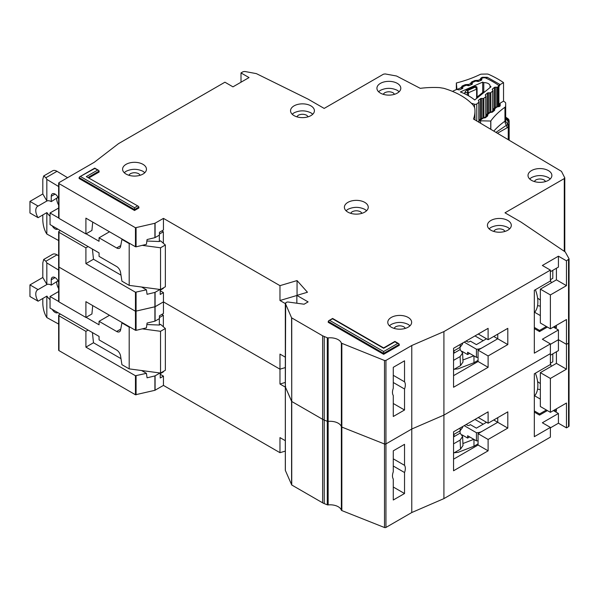 <?xml version="1.0" encoding="UTF-8"?>
<svg xmlns="http://www.w3.org/2000/svg" width="599" height="599" viewBox="0 0 599 599"><rect width="100%" height="100%" fill="white"/><g stroke="black" fill="none" stroke-linecap="round" stroke-linejoin="round"><path stroke-width="0.9" d="M486.508 422.295L476.392 428.135L470.365 424.654L469.159 425.35A1.138 0.659 0 0 1 467.557 425.35L466.149 424.534M462.061 434.867L467.617 438.071L467.617 435.75L476.445 440.842L476.445 432.725A7.952 4.59 0 0 0 482.023 431.377L497.754 422.295L497.754 417.653L497.754 422.295L507.802 428.098L488.11 439.464L488.11 450.83L453.555 470.777L453.555 431.804L488.11 411.857L488.11 423.223L507.802 411.857L507.802 428.098M476.445 440.842A7.952 4.59 0 0 0 478.069 440.744M467.617 438.071L469.631 436.911M493.733 419.974L497.754 422.295L478.069 433.661L488.11 439.464M464.203 425.657L476.445 432.725M473.981 439.426L473.981 446.225L478.069 443.866M473.981 446.225L458.07 452.35L454.222 452.762M483.221 424.189L474.985 419.435M462.922 443.53L473.816 439.329M460.017 430.861L460.114 433.122L462.608 436.476L460.114 440.085L460.511 449.138L463.005 445.529L462.608 436.476M453.555 436.911L454.087 436.604L453.982 434.342M454.087 436.604L460.114 433.122M460.227 427.956L460.114 430.808L462.608 427.439L462.645 426.555M460.114 430.808L453.555 434.589M453.555 443.866L460.114 440.085M460.511 449.138L453.555 453.151M534.323 396.126A26.708 15.417 -120 0 0 535.386 373.199M58.65 324.066L46.827 317.56L45.824 315.875C44.004 312.281 43.001 308.223 42.806 303.693L42.806 298.467M57.983 280.856L51.244 285.139L51.244 279.8A5.398 3.115 60 0 1 52.368 277.33A5.398 3.115 60 0 1 55.063 277.599A5.398 3.115 60 0 1 58.65 282.556M56.673 282.002A9.374 5.413 -120 0 0 58.65 288.598M50.039 299.627A9.374 5.413 -120 0 1 46.917 296.093L38.081 301.2L29.95 296.505L29.95 284.907L42.806 277.479L42.806 262.864L43.69 259.472L52.607 254.32A8.521 4.919 60 0 1 57.01 254.83L58.65 255.818M161.842 314.423L163.347 315.291L163.347 326.777M163.347 371.432L163.347 371.897L160.233 373.694M58.65 291.533L50.039 296.505L50.039 308.103L99.06 336.406L99.06 339.888L116.648 350.033A5.683 3.28 60 0 1 120.586 356.068L121.919 364.679L129.197 368.879L129.197 327.121L121.919 322.921L122.316 322.689M38.081 301.2A9.374 5.413 60 0 1 37.715 289.774A9.374 5.413 60 0 1 38.081 289.594L46.917 284.495L42.806 277.479M51.244 285.139A9.374 5.413 -120 0 0 46.917 284.495M57.908 281.29L57.908 280.714M112.245 353.59A4.545 2.628 60 0 0 111.773 353.29L110.8 352.759M142.24 328.866L160.539 331.299L165.361 328.514L160.539 324.344L159.334 325.04L159.334 318.653M159.334 372.9L159.334 373.402M163.347 315.291L159.431 317.56M109.505 315.291L99.06 321.326L116.648 331.479A5.683 3.28 60 0 0 119.486 331.756A5.683 3.28 60 0 0 120.586 330.004L121.919 322.921M50.039 296.505L58.65 301.477M86.099 317.32L99.06 324.808L99.06 321.326M43.69 259.472L45.891 261.254L46.827 262.916L58.65 270.067M57.848 312.611A5.398 3.115 60 0 1 57.759 312.663A5.398 3.115 60 0 1 52.278 309.398M29.95 284.907L38.081 289.594M46.827 317.56L46.827 296.146M129.197 368.879L160.539 373.057L165.361 370.272L165.361 328.514M146.875 324.538L159.334 325.04M129.197 327.121L130.245 327.264M46.827 284.443L46.827 262.916M160.539 373.057L160.539 331.299M393.281 458.834L404.535 465.333A9.09 5.249 120 0 1 404.535 472.521L393.281 466.022M540.35 383.57L537.602 381.638M285.356 470.125A1.138 0.659 0 0 0 285.319 470.282A1.138 0.659 0 0 0 285.356 470.447L291.735 484.995L322.629 502.831A11.366 6.559 0 0 0 324.231 503.602L327.301 504.815A1.138 0.659 0 0 0 328.147 504.92A11.366 6.559 180 0 1 341.37 510.168A1.138 0.659 0 0 0 341.842 510.588L384.498 527.524A1.138 0.659 0 0 0 385.943 527.442L411.768 512.534L443.911 498.615L550.391 437.143L550.391 427.401L542.357 422.759L558.425 413.482L558.425 423.223L566.467 427.866L568.548 426.66A1.707 0.981 0 0 0 569.05 425.964L569.05 258.933L566.467 260.835L566.467 285.656L556.419 279.853L556.419 268.255M558.425 423.223L550.391 427.866M60.387 314.078L58.979 314.887A1.138 0.659 -0 0 0 58.65 315.351L58.65 350.145A1.138 0.659 0 0 0 58.979 350.61L135.456 394.763L154.909 390.308L163.452 385.412L279.973 452.687L285.319 451.099M58.979 266.173L58.979 267.102L135.456 311.248L155.089 306.718L155.089 321.101L159.431 318.601L159.431 315.815L163.452 313.494L163.452 301.896L279.973 369.171L285.319 367.584L279.973 369.171L279.973 354.091L285.319 357.176M393.281 487.017L404.535 493.516L393.281 500.008L393.281 479.013A9.09 5.249 120 0 1 393.281 471.825L393.281 450.83L404.535 444.331L404.535 465.333M550.391 427.401L534.323 436.678L534.323 373.813L550.391 364.529L550.391 343.886L542.357 339.244L558.425 329.967L558.425 350.61L550.391 355.252M568.975 342.156L568.548 343.145L566.467 344.35L558.425 339.708L550.391 344.35L558.425 339.708L566.467 344.35L566.467 369.171L556.419 363.368L556.419 351.77M155.089 292.342L155.089 306.718L163.452 301.896L154.909 306.793L135.456 311.248L135.456 292.23L146.426 289.811L147.069 294.296L154.909 292.409L160.045 289.474M285.356 386.61A1.138 0.659 0 0 0 285.319 386.767A1.138 0.659 0 0 0 285.356 386.932L285.656 386.31M285.656 302.794L285.356 386.932L291.735 401.48L291.586 317.814L285.356 303.416L286.756 302.151L287.827 301.978L304.082 304.217L308.103 301.896L296.849 295.397L296.849 303.221M291.735 317.964L291.735 401.48L322.629 419.315A11.366 6.559 0 0 0 324.231 420.086L322.629 419.315L322.629 335.799L291.586 317.814M328.147 504.92L328.147 337.896L327.301 337.791L327.301 421.307L324.231 420.086L327.301 421.307A1.138 0.659 0 0 0 328.147 421.411L327.301 421.307L327.301 504.815M328.147 337.896A11.366 6.559 180 0 1 341.37 343.145L341.37 426.653A11.366 6.559 180 0 0 328.147 421.411A11.366 6.559 180 0 1 341.37 426.653A1.138 0.659 0 0 0 341.842 427.08L341.37 426.653L341.37 510.168M341.842 343.564L341.842 427.08L384.498 444.009A1.138 0.659 0 0 0 385.943 443.926L384.498 444.009L384.498 360.493L341.37 343.145M384.498 360.493L385.943 360.418L385.943 443.926L411.768 429.019L443.911 415.1L550.391 353.627L443.911 415.1L443.911 498.615M385.943 527.442L385.943 443.926L411.768 429.019L411.768 512.534M404.535 493.516L404.535 472.521M285.319 382.432L279.973 384.019L279.973 369.171L163.452 301.896L163.452 292.619L160.233 290.762M136.078 292.297L136.078 330.349L146.426 327.855L147.069 323.063L154.909 321.176L154.909 292.409M85.904 317.44L85.904 301.664L135.456 330.274L135.456 311.248L58.979 267.102L58.979 301.896L85.904 317.44L91.924 313.958L92.71 305.595M540.35 372.653L550.391 378.448L550.391 412.322L540.35 406.519L540.35 372.653L556.419 363.368M556.419 408.84L556.419 411.161L554.412 410.001M550.391 378.448L566.467 369.171M550.391 412.322L566.467 403.037L566.467 427.866M285.319 387.104L279.973 384.019M136.078 330.349L135.456 330.274M58.979 300.968L58.979 301.896M163.452 385.412L163.452 376.135L160.233 374.278M279.973 452.687L279.973 437.607L285.319 440.692M550.391 363.219L552.802 361.833L552.802 353.859M551.297 366.333L550.391 363.466M540.35 389.605A28.415 16.405 60 0 1 537.58 389.095M534.63 395.797L540.35 399.099M453.555 459.178L478.069 445.027L478.069 433.661M478.264 417.54L488.11 423.223M546.37 410.001L539.542 413.946L534.323 410.929M92.418 332.572L93.481 342.755L85.904 347.135L85.904 331.359L88.113 330.079M85.904 347.135L135.456 375.745L146.426 373.327L147.069 377.812L154.909 375.925L160.045 372.99M93.481 342.755L120.983 358.636M141.589 370.534L146.426 373.327M85.904 331.359L58.979 315.815A1.138 0.659 -0 0 1 58.65 315.351M163.452 376.135L160.233 377.984L160.233 373.02M547.381 410.577L539.542 415.107L539.542 413.946M534.323 412.09L539.542 415.107M558.425 413.482L553.409 410.577M478.069 445.027L488.11 450.83M474.58 107.273L474.58 104.233A1.707 0.981 0 0 0 476.609 104.054A1.707 0.981 0 0 0 476.774 103.941L478.871 102.249A1.138 0.659 180 0 0 479.08 101.867A1.138 0.659 180 0 0 478.99 101.613L478.451 100.857A1.138 0.659 180 0 1 478.361 100.61A1.138 0.659 180 0 1 478.579 100.228L480.488 98.685A1.138 0.659 180 0 1 481.484 98.408L482.899 98.461L482.899 118.123M483.782 91.782L483.782 82.655A5.825 3.362 180 0 1 490.057 86.009A5.825 3.362 180 0 1 490.049 86.159L490.049 87.566M481.049 80.348L480.121 79.233A1.707 1.385 -8.2 0 1 481.686 80.004L481.686 78.806L481.821 79.622A1.138 0.659 180 0 1 481.828 79.682A1.138 0.659 180 0 1 481.506 80.139A1.138 0.659 180 0 1 481.379 80.206L478.766 81.359A1.138 0.659 180 0 1 477.68 81.449L476.34 81.165A1.138 0.659 180 0 0 475.254 81.254L472.648 82.4A1.138 0.659 180 0 0 472.199 82.924A1.138 0.659 180 0 0 472.207 82.991L472.356 83.793A1.138 0.659 180 0 1 472.356 83.867A1.138 0.659 180 0 1 472.042 84.324A1.138 0.659 180 0 1 471.907 84.392L469.279 85.53A1.138 0.659 180 0 1 468.208 85.62L466.853 85.335A1.138 0.659 180 0 0 465.775 85.432L463.154 86.585A1.138 0.659 180 0 0 462.713 87.11A1.138 0.659 180 0 0 462.713 87.169L462.847 87.986A1.138 0.659 180 0 1 462.855 88.046A1.138 0.659 180 0 1 462.533 88.502A1.138 0.659 180 0 1 462.406 88.57L459.792 89.723A1.138 0.659 180 0 1 458.707 89.813L457.374 89.521A1.138 0.659 180 0 0 456.288 89.618L453.421 90.876A1.707 0.981 180 0 0 452.777 91.497M474.58 104.233L471.361 103.238M490.049 86.159A80.693 46.587 180 0 1 491.03 86.78L474.693 99.973A53.64 30.968 0 0 0 460.354 91.954L482.682 82.108A80.693 46.587 180 0 1 483.782 82.655M488.432 112.807L488.432 92.793A1.138 0.659 180 0 0 487.421 93.07L485.534 94.62A1.138 0.659 180 0 0 485.325 94.994A1.138 0.659 180 0 0 485.407 95.241L485.939 96.012A1.138 0.659 180 0 1 486.021 96.259A1.138 0.659 180 0 1 485.811 96.641L483.895 98.184A1.138 0.659 180 0 1 482.899 98.461M488.432 92.793L489.832 92.852L489.832 112.53M492.453 89.82L492.453 89.011A1.138 0.659 180 0 0 492.243 89.393A1.138 0.659 180 0 0 492.326 89.648L492.872 90.404A1.138 0.659 180 0 1 492.955 90.651A1.138 0.659 180 0 1 492.745 91.033L490.836 92.575A1.138 0.659 180 0 1 489.832 92.852M492.453 89.011L494.362 87.469A1.138 0.659 180 0 1 495.358 87.192L496.773 87.244L496.773 106.936M481.686 78.806A1.138 0.659 180 0 1 481.678 78.746A1.138 0.659 180 0 1 482.128 78.222L482.405 78.102A2.838 1.64 180 0 1 485.909 78.125A88.075 50.848 0 0 1 497.829 84.788A2.838 1.64 180 0 1 498.503 85.852A2.838 1.64 180 0 1 497.979 86.81L497.769 86.975A1.138 0.659 180 0 1 496.773 87.244M482.682 92.523L482.682 82.108M464.869 93.871L464.869 92.283L466.464 90.187L475.209 86.331L476.797 86.84L477.066 88.577A1.138 0.659 180 0 1 477.074 88.637L477.074 88.637A1.138 0.659 180 0 1 476.752 89.094A1.138 0.659 180 0 1 476.624 89.161L475.336 87.095L477.066 88.577M464.869 92.283L467.415 92.83L467.722 90.456L468.5 92.74L476.624 89.161L476.624 98.416M478.751 96.701L476.961 98.176A1.138 0.659 180 0 1 476.871 97.922L476.871 98.214M484.022 92.471L484.471 92.081M484.838 91.782L483.303 92.021L484.232 92.074L478.653 96.574L477.448 96.753L476.871 97.922M486.508 338.779L476.392 344.62L470.365 341.138L469.159 341.834A1.138 0.659 0 0 1 467.557 341.834L466.149 341.018M462.061 351.351L467.617 354.556L467.617 352.234L476.445 357.333L476.445 349.21A7.952 4.59 0 0 0 482.023 347.862L497.754 338.779L497.754 334.137L497.754 338.779L507.802 344.582L488.11 355.948L488.11 367.314L453.555 387.268L453.555 348.289L488.11 328.342L488.11 339.708L507.802 328.342L507.802 344.582M476.445 357.333A7.952 4.59 0 0 0 478.069 357.229M467.617 354.556L469.631 353.395M493.733 336.458L497.754 338.779L478.069 350.145L488.11 355.948M464.203 342.141L476.445 349.21M473.981 355.911L473.981 362.709L478.069 360.358M473.981 362.709L458.07 368.834L454.222 369.254M483.221 340.674L474.985 335.919M462.922 360.014L473.816 355.813M460.017 347.345L460.114 349.606L462.608 352.961L460.114 356.57L460.511 365.622L463.005 362.013L462.608 352.961M453.555 353.395L454.087 353.088L453.982 350.827M454.087 353.088L460.114 349.606M460.227 344.44L460.114 347.293L462.608 343.923L462.645 343.04M460.114 347.293L453.555 351.074M453.555 360.358L460.114 356.57M460.511 365.622L453.555 369.635M534.323 312.611A26.708 15.417 -120 0 0 535.386 289.684M58.65 240.551L46.827 234.044L45.824 232.36C44.004 228.766 43.001 224.707 42.806 220.177L42.806 214.951M57.983 197.341L51.244 201.623L51.244 196.285A5.398 3.115 60 0 1 52.368 193.814A5.398 3.115 60 0 1 55.063 194.083A5.398 3.115 60 0 1 58.65 199.04M56.673 198.486A9.374 5.413 -120 0 0 58.65 205.083M50.039 216.112A9.374 5.413 -120 0 1 46.917 212.578L38.081 217.684L29.95 212.989L29.95 201.391L42.806 193.964L42.806 179.348L43.69 175.956L52.607 170.812A8.521 4.919 60 0 1 57.01 171.314L67.567 177.693M161.842 230.907L163.347 231.776L163.347 243.261M163.347 287.917L163.347 288.381L160.233 290.186M58.65 208.018L50.039 212.989L50.039 224.588L99.06 252.89L99.06 256.372L116.648 266.525A5.683 3.28 60 0 1 120.586 272.552L121.919 281.163L129.197 285.371L129.197 243.613L121.919 239.405L122.316 239.173M38.081 217.684A9.374 5.413 60 0 1 37.715 206.258A9.374 5.413 60 0 1 38.081 206.086L46.917 200.979L42.806 193.964M51.244 201.623A9.374 5.413 -120 0 0 46.917 200.979M57.908 197.775L57.908 197.198M112.245 270.074A4.545 2.628 60 0 0 111.773 269.782L110.8 269.243M142.24 245.35L160.539 247.784L165.361 244.998L160.539 240.828L159.334 241.524L159.334 235.137M159.334 289.384L159.334 289.886M163.347 231.776L159.431 234.044M109.505 231.776L99.06 237.81L116.648 247.964A5.683 3.28 60 0 0 119.486 248.241A5.683 3.28 60 0 0 120.586 246.488L121.919 239.405M50.039 212.989L58.65 217.961M86.099 233.805L99.06 241.292L99.06 237.81M43.69 175.956L45.891 177.738L46.827 179.4L58.65 186.551M57.848 229.095A5.398 3.115 60 0 1 57.759 229.147A5.398 3.115 60 0 1 52.278 225.883M29.95 201.391L38.081 206.086M46.827 234.044L46.827 212.63M129.197 285.371L160.539 289.542L165.361 286.756L165.361 244.998M146.875 241.023L159.334 241.524M129.197 243.613L130.245 243.748M46.827 200.927L46.827 179.4M160.539 289.542L160.539 247.784M399.166 91.714L397.302 90.329C391.679 87.686 386.056 87.686 380.425 90.329L378.568 91.714M397.302 83.366A11.935 6.888 0 0 0 384.296 81.876A11.935 6.888 0 0 0 376.928 88.24A11.935 6.888 0 0 0 380.425 93.107A11.935 6.888 0 0 0 393.431 94.605A11.935 6.888 0 0 0 400.798 88.24A11.935 6.888 0 0 0 397.302 83.366M383.113 94.275L384.648 92.763C387.456 91.445 390.271 91.445 393.086 92.763L394.614 94.275M312.775 114.222L310.911 112.829C305.288 110.194 299.665 110.194 294.034 112.829L292.177 114.222M310.911 105.866A11.935 6.888 0 0 0 297.913 104.376A11.935 6.888 0 0 0 290.545 110.74A11.935 6.888 0 0 0 294.034 115.614A11.935 6.888 0 0 0 307.04 117.105A11.935 6.888 0 0 0 314.408 110.74A11.935 6.888 0 0 0 310.911 105.866M296.73 116.775L298.257 115.263C301.065 113.945 303.88 113.945 306.695 115.263L308.223 116.775M550.241 178.944L548.385 177.551C542.761 174.915 537.131 174.915 531.508 177.551L529.643 178.944M548.385 170.595A11.935 6.888 0 0 0 535.379 169.098A11.935 6.888 0 0 0 528.011 175.462A11.935 6.888 0 0 0 531.508 180.336A11.935 6.888 0 0 0 544.513 181.826A11.935 6.888 0 0 0 551.881 175.462A11.935 6.888 0 0 0 548.385 170.595M534.196 181.504L535.723 179.985C538.538 178.667 541.354 178.667 544.162 179.985L545.696 181.504M509.659 228.818L507.802 227.425C502.179 224.79 496.549 224.79 490.925 227.425L489.061 228.818M507.802 220.469A11.935 6.888 0 0 0 494.796 218.972A11.935 6.888 0 0 0 487.429 225.344A11.935 6.888 0 0 0 490.925 230.211A11.935 6.888 0 0 0 503.931 231.708A11.935 6.888 0 0 0 511.299 225.344A11.935 6.888 0 0 0 507.802 220.469M493.613 231.379L495.141 229.866C497.956 228.541 500.764 228.541 503.579 229.866L505.114 231.379M366.618 210.728L364.754 209.336C359.13 206.692 353.507 206.692 347.877 209.336L346.02 210.728M364.754 202.372A11.935 6.888 0 0 0 351.748 200.882A11.935 6.888 0 0 0 344.388 207.247A11.935 6.888 0 0 0 347.877 212.121A11.935 6.888 0 0 0 360.883 213.611A11.935 6.888 0 0 0 368.25 207.247A11.935 6.888 0 0 0 364.754 202.372M350.565 213.281L352.1 211.769C354.908 210.451 357.723 210.451 360.538 211.769L362.066 213.281M393.281 375.318L404.535 381.818A9.09 5.249 120 0 1 404.535 389.006L393.281 382.506M564.79 251.647L564.79 177.881L561.48 171.366L473.487 119.021A64.213 37.071 0 0 0 474.977 111.092A64.213 37.071 0 0 0 474.745 107.955L473.547 105.536A68.189 39.369 0 0 0 460.99 95.548A68.189 39.369 0 0 0 443.687 88.293L439.494 87.604A64.213 37.071 0 0 0 420.251 88.338L396.538 76.006L385.172 73.939L383.472 74.186L324.171 108.419L308.103 99.142L256.365 73.625L244.796 71.476L243.082 71.723L241 72.928L249.034 77.57L232.966 86.848L224.924 82.205L118.505 143.648L94.283 162.277L58.979 182.658L58.979 183.586L135.456 227.74L154.909 223.277L163.452 218.38L279.973 285.656L297.052 280.579L307.459 292.245L296.849 295.397M410.016 325.789L408.151 324.396C402.528 321.76 396.905 321.76 391.274 324.396L389.41 325.789M408.151 317.44A11.935 6.888 0 0 0 395.145 315.943A11.935 6.888 0 0 0 387.778 322.307A11.935 6.888 0 0 0 391.274 327.181A11.935 6.888 0 0 0 404.28 328.671A11.935 6.888 0 0 0 411.648 322.307A11.935 6.888 0 0 0 408.151 317.44M144.816 172.677L142.959 171.292C137.336 168.648 131.705 168.648 126.082 171.292L124.218 172.677M142.959 164.328A11.935 6.888 0 0 0 129.953 162.838A11.935 6.888 0 0 0 122.585 169.203A11.935 6.888 0 0 0 126.082 174.069A11.935 6.888 0 0 0 139.088 175.567A11.935 6.888 0 0 0 146.456 169.203A11.935 6.888 0 0 0 142.959 164.328M540.35 300.054L537.602 298.122M393.962 328.349L395.497 326.829C398.305 325.512 401.12 325.512 403.936 326.829L405.463 328.349M128.77 175.237L130.297 173.725C133.113 172.407 135.928 172.407 138.736 173.725L140.271 175.237M550.391 328.806L540.35 323.003L540.35 289.137L550.391 294.933L550.391 328.806L566.467 319.529L566.467 344.35L568.548 343.145A1.707 0.981 0 0 0 569.05 342.448M385.943 360.418L411.768 345.511L411.768 429.019L443.911 415.1L443.911 331.591L550.391 270.112L542.357 265.477L558.425 256.192L558.425 267.094L550.391 271.736M341.842 510.588L341.842 427.08L384.498 444.009L384.498 527.524M291.735 484.995L291.735 401.48L322.629 419.315L322.629 502.831M285.356 470.447L285.356 386.932L291.586 401.33L291.586 484.846M58.65 301.432L58.65 266.637A1.138 0.659 0 0 0 58.979 267.102L58.979 232.3L85.904 247.844L88.113 246.571M155.089 223.21L155.089 237.593L159.431 235.085L159.431 232.3L163.452 229.979L163.452 218.38M393.281 403.501L404.535 410.001L393.281 416.492L393.281 395.497A9.09 5.249 120 0 1 393.281 388.309L393.281 367.314L404.535 360.815L404.535 381.818M550.391 343.886L534.323 353.163L534.323 290.298L550.391 281.013L550.391 270.112M241 82.205L241 72.928M558.425 256.192L566.467 260.835M138.466 206.356L86.301 176.623L138.466 206.356L138.938 207.943L134.52 210.496L79.068 178.48L79.54 176.892L94.739 168.506L98.693 170.401L99.157 171.988L89.049 177.821M397.706 343.422L398.844 343.691L399.308 345.279L383.645 354.323L328.192 322.307L328.664 320.727L332.61 318.833L383.645 348.289L394.891 341.797L397.706 343.422L383.645 351.538L329.802 320.45M58.979 182.658L58.979 218.38L85.904 233.924L85.904 218.148L135.456 246.758L135.456 227.74M327.301 337.791L322.629 335.799M411.768 345.511L443.911 331.591M568.975 258.641L565.261 251.962L521.063 222.094L504.987 212.81L564.288 178.577L564.715 177.596M383.645 354.323L383.645 351.538M134.52 210.496L134.52 207.711L80.678 176.623M404.535 410.001L404.535 389.006M297.052 295.337L297.052 280.579M296.849 295.487L279.973 300.503L279.973 285.656M136.078 227.807L136.078 246.833L146.426 244.34L147.069 239.548L154.909 237.661L154.909 223.277M60.387 230.563L58.979 231.371A1.138 0.659 -0 0 0 58.65 231.835A1.138 0.659 -0 0 0 58.979 232.3M540.35 289.137L556.419 279.853M556.419 325.324L556.419 327.646L554.412 326.485M550.391 294.933L566.467 285.656M285.319 303.588L279.973 300.503M136.078 246.833L135.456 246.758M92.71 222.079L91.924 230.443L85.904 233.924M58.979 217.452L58.979 218.38M550.391 279.711L552.802 278.318L552.802 270.344M551.297 282.818L550.391 279.95M540.35 306.089A28.415 16.405 60 0 1 537.58 305.58M534.63 312.281L540.35 315.583M453.555 375.663L478.069 361.511L478.069 350.145M478.264 334.025L488.11 339.708M546.37 326.485L539.542 330.431L534.323 327.413M85.904 247.844L85.904 263.62L135.456 292.23M92.418 249.057L93.481 259.24L85.904 263.62M93.481 259.24L120.983 275.121M141.589 287.018L146.426 289.811M163.452 292.619L160.233 294.468L160.233 289.504M547.381 327.069L539.542 331.591L539.542 330.431M534.323 328.574L539.542 331.591M558.425 329.967L553.409 327.069M478.069 361.511L488.11 367.314M497.455 133.24L508.244 127.145L507.832 124.33L496.002 132.379M509.12 121.694L509.15 140.173L509.15 121.013A2.838 1.64 180 0 1 509.15 121.013L507.795 118.759L507.039 118.452L509.12 121.694L509 126.052L507.87 123.873A5.683 4.642 -178.6 0 1 505.601 120.137L505.676 117.187A5.683 4.642 -178.6 0 0 507.945 120.916L507.87 123.873L509.008 125.738M507.121 127.497L506.462 125.333A5.683 3.601 -125.5 0 1 504.964 121.148A2.838 1.64 0 0 0 505.601 120.137L505.601 106.218A2.838 1.64 180 0 1 504.964 107.228L504.964 121.148A96.604 55.774 180 0 0 493.823 131.084M482.225 118.819L479.672 120.631A1.707 0.981 0 0 0 480.578 120.803L490.738 121.035L490.738 129.249M490.828 129.309L490.828 120.923A2.838 1.64 180 0 1 490.738 121.035M490.828 120.923A96.604 55.774 180 0 1 504.964 107.228M480.121 79.233L481.252 77.78L482.457 77.264L487.331 77.308L500.135 84.594L503.534 82.595L503.534 101.149A94.897 54.786 180 0 1 505.054 102.219A2.838 1.64 180 0 1 505.676 103.245L505.601 106.218M509.083 122.78A2.838 2.321 -178.6 0 0 507.945 120.916L507.353 119.141A5.683 3.631 -54.1 0 1 506.192 118.714L505.676 117.164L505.676 103.245A2.838 1.64 180 0 1 505.676 103.268L505.676 117.187A2.838 1.64 0 0 0 505.676 117.164A2.838 1.64 0 0 0 505.676 117.134L507.937 118.662A2.838 1.79 -55 0 1 508.259 119.006M503.534 101.149L500.135 103.155L498.915 105.259L498.915 86.705L500.135 84.594M479.672 120.631L479.065 120.421M456.356 89.588L456.356 82.976L456.932 89.483M486.253 115.053L486.613 114.267L487.826 114.087L487.668 115.899L485.355 117.756L481.506 118.37L479.08 120.309M489.196 113.226L486.126 115.689L486.41 116.086A1.138 0.659 180 0 1 486.425 116.101A1.707 1.288 144.7 0 1 487.99 114.319M493.224 109.46L493.583 108.674L494.796 108.501L494.639 110.313L492.326 112.163L488.477 112.777L486.044 115.435A1.138 0.659 180 0 0 486.126 115.689L486.126 116.341M496.167 107.633L493.097 110.096L493.381 110.493A1.138 0.659 180 0 1 493.396 110.516L493.381 110.493A1.707 1.288 144.7 0 1 494.961 108.733M500.135 103.155L500.172 105.866L499.296 106.57L495.448 107.184L493.014 109.849A1.138 0.659 180 0 1 493.014 109.842A1.138 0.659 180 0 0 493.097 110.096L493.097 110.748M462.009 88.742L461.035 87.724L457.254 89.356A1.707 0.981 180 0 1 456.932 88.839M503.534 82.595A94.897 54.786 0 0 0 488.687 74.381A2.838 1.64 180 0 0 486.867 74.036L481.753 74.134A2.838 1.64 180 0 0 480.016 74.516A96.604 55.774 180 0 1 456.55 82.924A2.838 1.64 0 0 0 456.356 82.976M505.698 117.531A98.685 56.972 180 0 1 507.039 118.452A2.838 1.79 -55 0 1 507.937 118.662L508.738 119.515A2.838 2.186 148.7 0 0 507.795 118.759M477.777 81.464L477.995 80.408L480.158 79.48L481.544 80.116M471.533 84.549L470.559 83.351L471.69 81.906L474.865 80.536L477.59 80.318L478.534 81.434M468.208 85.62L468.44 84.534L470.597 83.605L472.042 84.317M462.525 88.51L461.035 87.724L462.136 86.024L465.303 84.661L468.029 84.444L468.995 85.62M55.063 277.599L51.244 279.8M116.648 331.479L120.758 329.106M57.01 254.83L45.891 261.254M568.548 259.629L568.548 426.66M324.231 503.602L324.231 336.571M155.089 390.234L155.089 375.85M154.909 390.308L154.909 375.925M136.078 394.838L136.078 375.813M135.456 394.763L135.456 375.745M58.979 350.61L58.979 315.815M476.774 120.968L476.774 103.941M478.871 122.211L478.871 102.249M497.979 86.81L497.979 106.772M477.051 88.39L477.074 97.188L477.066 88.704M475.209 86.331L475.336 87.095L467.722 90.456L466.464 90.187M468.5 95.758L468.5 92.74A1.138 0.659 0 0 1 467.415 92.838L467.415 95.159M497.769 86.975L497.769 106.839M478.579 100.228L478.579 101.036M495.358 107.251L495.358 87.192M480.488 98.685L480.488 119.186M494.362 108.052L494.362 87.469M481.484 98.408L481.484 118.385M483.895 118.003L483.895 98.184M485.811 116.595L485.811 96.641M492.745 91.033L492.745 111.032M490.836 92.575L490.836 112.417M485.534 94.62L485.534 95.421M487.421 93.07L487.421 113.615M55.063 194.083L51.244 196.285M116.648 247.964L120.758 245.59M57.01 171.314L45.891 177.738M399.308 344.35L383.645 353.395L328.192 321.378M138.938 207.014L134.52 209.568L79.068 177.551M99.157 171.059L88.24 177.356M564.288 251.303L564.288 178.577M137.336 206.086L134.52 207.711M97.555 170.131L86.301 176.623M509 140.084L509 126.052A2.838 1.64 180 0 1 508.798 126.636A2.838 1.64 180 0 1 508.244 127.145L508.244 139.634M508.798 126.636A2.838 2.156 -145.3 0 0 508.139 124.959M508.94 120.017A2.838 2.186 148.7 0 0 508.738 119.515L509.15 120.991M480.578 123.229L480.578 120.803M482.861 118.437L481.506 118.37M485.355 117.756A1.707 1.131 -128.7 0 0 484.291 117.816L482.929 118.123M487.668 115.899A1.707 1.131 -128.7 0 0 486.598 115.966L484.291 117.816M489.832 112.844L488.477 112.777M492.326 112.163A1.707 1.131 -128.7 0 0 491.262 112.223L489.9 112.53M494.639 110.313A1.707 1.131 -128.7 0 0 493.569 110.373L491.262 112.223M496.803 107.251L495.448 107.184M499.296 106.57A1.707 1.131 -128.7 0 0 498.226 106.637L496.871 106.936M500.172 105.866A1.707 1.131 -128.7 0 0 499.109 105.933L499.222 105.918M498.915 105.259A2.276 1.31 180 0 1 499.214 105.858M500 84.496A1.707 1.071 124.7 0 0 498.69 86.518A2.276 1.31 180 0 1 498.915 86.705M487.331 77.308A1.707 0.876 114.9 0 0 486.508 78.402M498.503 86.391A88.36 51.012 180 0 1 498.69 86.518L498.69 106.263M482.457 77.264A1.707 0.831 66.7 0 1 483.004 77.9M481.252 77.78A1.707 0.831 66.7 0 1 481.813 78.439M477.59 80.318A1.707 0.502 102.6 0 0 477.163 81.337M474.865 80.536A1.707 0.831 66.7 0 1 475.419 81.194M471.69 81.906A1.707 0.831 66.7 0 1 472.304 82.655M470.559 83.351A1.707 1.385 -8.2 0 1 472.169 84.227M468.029 84.444A1.707 0.502 102.6 0 0 467.594 85.492M465.303 84.661A1.707 0.831 66.7 0 1 465.902 85.387M462.136 86.024A1.707 0.831 66.7 0 1 462.795 86.862M460.998 87.476A1.707 1.385 -8.2 0 1 462.645 88.427M285.319 303.259L285.319 470.282M498.503 106.412L498.503 85.852M479.08 122.338L479.08 101.867M481.678 79.989L481.678 78.746M483.303 92.021L477.448 96.753M492.955 110.867L492.955 90.651M486.021 116.431L486.021 96.259M474.977 111.092L474.977 119.905M398.844 343.691L394.891 341.408L383.645 347.907L332.61 318.443L328.664 320.727M98.693 170.401L94.739 168.117L79.54 176.892M58.65 217.916L58.65 183.122M58.65 266.637L58.65 231.835M493.464 110.74L493.583 110.358M498.226 106.637L499.109 105.933M486.044 116.408L486.044 115.435M493.014 110.815L493.014 109.849"/></g></svg>
